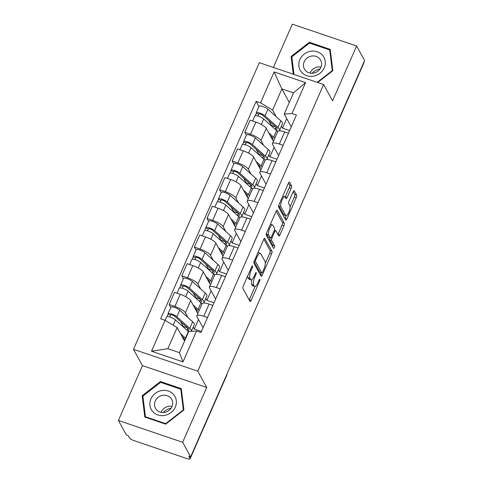 <?xml version="1.0" encoding="UTF-8"?>
<svg xmlns="http://www.w3.org/2000/svg" width="483" height="483" viewBox="0 0 483 483"><rect width="100%" height="100%" fill="white"/><g stroke="black" fill="none" stroke-linecap="round" stroke-linejoin="round"><path stroke-width="0.72" d="M252.567 266.018A1.431 0.441 108.8 0 0 252.47 265.934A1.431 0.441 108.8 0 0 251.734 266.785L243.311 285.972A2.041 0.628 108.8 0 0 242.913 288.496L250.013 301.404A2.041 0.628 108.8 0 0 250.146 301.531A2.041 0.628 108.8 0 0 251.196 300.317L259.619 281.13A1.431 0.441 108.8 0 0 259.896 279.361A1.431 0.441 108.8 0 0 259.806 279.271A1.431 0.441 108.8 0 0 259.069 280.122L257.976 282.603A6.533 2.01 108.8 0 1 254.613 286.497A6.533 2.01 108.8 0 1 254.179 286.093L253.587 285.012A6.533 2.01 108.8 0 1 254.861 276.94L255.954 274.459A1.431 0.441 108.8 0 0 256.231 272.69A1.431 0.441 108.8 0 0 256.135 272.599A1.431 0.441 108.8 0 0 255.404 273.45L254.312 275.938A6.533 2.01 108.8 0 1 250.949 279.826A6.533 2.01 108.8 0 1 250.514 279.422L249.922 278.347A6.533 2.01 108.8 0 1 251.196 270.269L252.289 267.787A1.431 0.441 108.8 0 0 252.567 266.018M291.158 188.358A2.041 0.628 108.8 0 0 291.557 185.834L289.571 182.218A2.041 0.628 108.8 0 0 289.432 182.091A2.041 0.628 108.8 0 0 288.381 183.305L279.029 204.611A2.041 0.628 108.8 0 0 278.631 207.135L285.725 220.049A2.041 0.628 108.8 0 0 285.858 220.176A2.041 0.628 108.8 0 0 286.908 218.956L296.266 197.65A2.041 0.628 108.8 0 0 296.665 195.126L294.256 190.749A2.041 0.628 108.8 0 0 294.123 190.622A2.041 0.628 108.8 0 0 293.072 191.842L289.069 200.958A2.041 0.628 108.8 0 0 288.671 203.482L289.86 205.649A5.458 1.678 108.8 0 1 289.076 211.723A5.458 1.678 108.8 0 1 285.984 215.653A5.458 1.678 108.8 0 1 285.622 215.315L280.949 206.815A5.458 1.678 108.8 0 1 281.734 200.741A5.458 1.678 108.8 0 1 284.825 196.816A5.458 1.678 108.8 0 1 285.193 197.155L285.972 198.567A2.041 0.628 108.8 0 0 286.105 198.694A2.041 0.628 108.8 0 0 287.156 197.481L291.158 188.358L289.287 187.724A2.041 0.628 108.8 0 0 289.685 185.2L288.502 183.045M206.724 387.457L142.455 365.625L118.389 420.452L182.652 442.283L206.724 387.457L197.764 371.161L323.598 84.513L332.552 100.808L356.617 45.982L364.611 60.52L190.646 456.821L188.775 456.187L190.018 458.452L226.605 375.104A4.16 3.81 -28.8 0 0 226.853 374.349M182.652 442.283L190.646 456.821M264.913 238.379A2.041 0.628 108.8 0 0 264.775 238.252A2.041 0.628 108.8 0 0 263.724 239.465L254.372 260.778A2.041 0.628 108.8 0 0 253.973 263.301L261.068 276.21A2.041 0.628 108.8 0 0 261.206 276.336A2.041 0.628 108.8 0 0 262.257 275.123L271.609 253.81A2.041 0.628 108.8 0 0 272.007 251.287L264.593 238.27M266.701 232.697L276.053 211.385A2.041 0.628 108.8 0 1 277.103 210.171A2.041 0.628 108.8 0 1 277.242 210.298L284.336 223.206A2.041 0.628 108.8 0 1 283.938 225.73L279.935 234.853A2.041 0.628 108.8 0 1 278.884 236.066A2.041 0.628 108.8 0 1 278.745 235.939L275.871 230.705A2.041 0.628 108.8 0 0 275.733 230.578A2.041 0.628 108.8 0 0 274.682 231.792L272.026 237.841A2.041 0.628 108.8 0 0 271.627 240.365L274.622 245.817A1.431 0.441 108.8 0 1 274.416 247.405A1.431 0.441 108.8 0 1 273.607 248.431A1.431 0.441 108.8 0 1 273.517 248.347L266.302 235.221A2.041 0.628 108.8 0 1 266.701 232.697M118.389 420.452L126.383 434.99L128.255 435.63L129.498 437.894A4.16 1.069 -156.3 0 0 134.051 440.629L187.072 458.639A4.16 1.069 -156.3 0 0 190.079 458.85A4.16 1.069 -156.3 0 0 190.018 458.452M142.455 365.625L133.501 349.33L259.329 62.681L323.598 84.513M356.617 45.982L292.354 24.15L273.348 67.445M363.934 62.066L363.983 62.15A4.16 1.069 23.7 0 1 364.043 62.548L327.456 145.896A4.16 1.069 -156.3 0 0 327.396 145.492L363.983 62.15M203.053 327.734L196.986 316.697A9.563 2.463 23.7 0 1 196.847 315.779A9.563 2.463 23.7 0 1 203.76 316.262L207.521 317.542M193.236 327.063L194.323 329.044L201.417 331.453M197.819 313.564L190.7 300.607A9.563 2.463 -156.3 0 0 180.237 294.316L174.906 306.464A9.563 2.463 23.7 0 1 185.369 312.749L188.026 317.585M174.906 306.464L169.189 304.519L170.795 307.436M212.852 305.401L209.091 304.121A9.563 2.463 -156.3 0 0 202.178 303.638L196.847 315.779M180.237 294.316L174.52 292.378L169.189 304.519M215.647 299.031L209.586 287.995A9.563 2.463 23.7 0 1 209.447 287.077A9.563 2.463 23.7 0 1 216.36 287.56L220.121 288.84M205.836 298.367L206.923 300.341L214.017 302.75M183.389 278.733L181.789 275.817L187.501 277.761A9.563 2.463 23.7 0 1 197.97 284.046L200.626 288.882M205.13 303.119L203.911 302.708M225.452 276.699L221.685 275.419A9.563 2.463 -156.3 0 0 214.778 274.936L209.447 287.077M210.419 284.861L203.301 271.905A9.563 2.463 -156.3 0 0 192.832 265.62L187.12 263.676L181.789 275.817M228.248 270.329L222.186 259.293A9.563 2.463 23.7 0 1 222.047 258.375A9.563 2.463 23.7 0 1 228.954 258.858L232.721 260.138M218.437 269.665L219.524 271.639L226.618 274.048M195.989 250.031L194.389 247.115L200.101 249.059A9.563 2.463 23.7 0 1 210.57 255.35L213.226 260.18M217.724 274.416L216.511 274.006M238.053 247.996L234.285 246.716A9.563 2.463 -156.3 0 0 227.372 246.233L222.047 258.375M223.019 256.159L215.901 243.203A9.563 2.463 -156.3 0 0 205.432 236.918L199.721 234.973L194.389 247.115M240.848 241.627L234.786 230.59A9.563 2.463 23.7 0 1 234.641 229.673A9.563 2.463 23.7 0 1 241.554 230.162L245.322 231.435M231.037 240.963L232.124 242.943L239.212 245.352M208.59 221.329L206.99 218.419L212.701 220.357A9.563 2.463 23.7 0 1 223.17 226.648L225.821 231.478M230.325 245.72L229.111 245.304M250.653 219.294L246.885 218.014A9.563 2.463 -156.3 0 0 239.973 217.531L234.641 229.673M235.619 227.457L228.495 214.506A9.563 2.463 -156.3 0 0 218.032 208.215L212.315 206.271L206.99 218.419M253.448 212.925L247.381 201.888A9.563 2.463 23.7 0 1 247.242 200.976A9.563 2.463 23.7 0 1 254.155 201.459L257.922 202.739M243.637 212.26L244.724 214.241L251.812 216.65M221.19 192.632L219.584 189.716L225.301 191.654A9.563 2.463 23.7 0 1 235.764 197.945L238.421 202.775M242.925 217.018L241.705 216.601M263.253 190.592L259.486 189.312A9.563 2.463 -156.3 0 0 252.573 188.829L247.242 200.976M248.214 198.755L241.095 185.804A9.563 2.463 -156.3 0 0 230.632 179.513L224.915 177.569L219.584 189.716M266.048 184.222L259.981 173.192A9.563 2.463 23.7 0 1 259.842 172.274A9.563 2.463 23.7 0 1 266.755 172.757L270.516 174.037M256.231 183.558L257.318 185.538L264.412 187.947M233.79 163.93L232.184 161.014L237.902 162.952A9.563 2.463 23.7 0 1 248.365 169.243L251.021 174.073M255.525 188.316L254.306 187.899M275.847 161.89L272.086 160.616A9.563 2.463 -156.3 0 0 265.173 160.127L259.842 172.274M260.814 170.052L253.696 157.102A9.563 2.463 -156.3 0 0 243.233 150.811L237.515 148.873L232.184 161.014M278.643 155.52L272.581 144.489A9.563 2.463 23.7 0 1 272.442 143.572A9.563 2.463 23.7 0 1 279.355 144.055L283.116 145.335M268.832 154.856L269.919 156.836L277.013 159.245M246.384 135.228L244.784 132.312L250.496 134.256A9.563 2.463 23.7 0 1 260.965 140.541L263.621 145.371M268.125 159.613L266.906 159.197M288.448 133.193L284.68 131.913A9.563 2.463 -156.3 0 0 277.773 131.43L272.442 143.572M273.414 141.35L266.296 128.4A9.563 2.463 -156.3 0 0 255.827 122.108L250.116 120.17L244.784 132.312M274.115 147.279L269.919 156.836M261.514 175.981L257.318 185.538M248.92 204.683L244.724 214.241M236.32 233.386L232.124 242.943M223.72 262.088L219.524 271.639M211.119 290.784L206.923 300.341M198.519 319.486L194.323 329.044M184.56 341.058L177.14 327.559L167.849 348.714L179.465 352.662L188.756 331.501L196.557 331L200.958 332.497L296.423 115.026L292.016 113.535L284.215 114.03L293.507 92.875L281.885 88.926L272.599 110.088L276.222 116.669M196.557 331L182.985 361.912L151.511 351.219L165.077 320.307L177.14 327.559M272.599 110.088L260.542 102.843L256.141 101.345L160.676 318.816L165.077 320.307M260.542 102.843L274.109 71.931L305.588 82.623L292.016 113.535M197.764 371.161L133.501 349.33M160.398 381.546L142.165 395.758L144.809 417.058L165.687 424.152L183.92 409.94L181.27 388.64L160.398 381.546L160.905 382.476M317.669 82.502L332.847 70.675L330.203 49.375L309.325 42.281L291.092 56.493L293.29 74.219M289.311 102.432L281.885 88.926L274.109 71.931M291.243 126.818L284.215 114.03M281.432 126.154L282.519 128.134L289.613 130.543M286.715 118.577L282.519 128.134M258.985 106.526L256.141 101.345M280.72 130.911L279.506 130.501M182.985 361.912L179.465 352.662M151.511 351.219L167.849 348.714M293.507 92.875L305.588 82.623M143.046 397.364L142.165 395.758M291.974 58.099L291.092 56.493M309.832 43.21L309.325 42.281M247.755 275.847A6.533 2.01 108.8 0 0 248.051 277.707L249.922 278.347M250.949 279.826L249.077 279.186A6.533 2.01 108.8 0 1 248.642 278.782L248.051 277.707M251.872 279.579A6.533 2.01 108.8 0 0 251.715 284.378L253.587 285.012M254.613 286.497L252.742 285.858A6.533 2.01 108.8 0 1 252.307 285.453L251.715 284.378M249.204 299.937A2.041 0.628 108.8 0 0 249.325 299.677L255.121 286.473M265.294 263.295L269.737 253.177A2.041 0.628 108.8 0 0 270.136 250.653L263.845 239.212M260.265 274.742A2.041 0.628 108.8 0 0 260.379 274.489L261.146 272.744M255.797 259.794A1.431 0.441 108.8 0 0 255.519 261.563L261.744 272.895A1.431 0.441 108.8 0 0 261.84 272.986A1.431 0.441 108.8 0 0 262.577 272.134L263.724 269.514A6.533 2.01 108.8 0 0 264.998 261.442L260.742 253.696A6.533 2.01 108.8 0 0 260.307 253.285A6.533 2.01 108.8 0 0 256.944 257.179L255.797 259.794L254.933 259.504M260.096 272.334A1.431 0.441 108.8 0 1 259.969 272.346A1.431 0.441 108.8 0 1 259.872 272.255L254.058 261.677M260.307 253.285L258.435 252.651A6.533 2.01 108.8 0 0 257.928 252.669M276.173 211.131L282.464 222.572L284.336 223.206M277.942 234.472A2.041 0.628 108.8 0 0 278.063 234.213L282.066 225.096A2.041 0.628 108.8 0 0 282.464 222.572M269.9 237.877A2.041 0.628 108.8 0 0 269.755 239.731L272.75 245.177L274.622 245.817M272.587 246.656A1.431 0.441 108.8 0 0 272.75 245.177M272.883 225.271A5.458 1.678 108.8 0 0 272.521 224.933A5.458 1.678 108.8 0 0 269.429 228.857A5.458 1.678 108.8 0 0 268.645 234.931L270.287 237.926A2.041 0.628 108.8 0 0 270.426 238.053A2.041 0.628 108.8 0 0 271.476 236.839L274.133 230.789A2.041 0.628 108.8 0 0 274.531 228.266L272.883 225.271M272.521 224.933L270.643 224.293A5.458 1.678 108.8 0 0 270.395 224.269M266.525 233.138A5.458 1.678 108.8 0 0 266.767 234.297L268.645 234.931M270.426 238.053L268.548 237.419A2.041 0.628 108.8 0 1 268.415 237.292L266.767 234.297M285.163 197.1A2.041 0.628 108.8 0 0 285.284 196.847L289.287 187.724M284.825 196.816L282.953 196.176A5.458 1.678 108.8 0 0 282.742 196.152M278.836 205.106A5.458 1.678 108.8 0 0 279.077 206.181L280.949 206.815M285.984 215.653L284.113 215.013A5.458 1.678 108.8 0 1 283.744 214.675L279.077 206.181M290.108 206.772L294.389 197.01A2.041 0.628 108.8 0 0 294.787 194.486L293.193 191.582M284.916 218.576A2.041 0.628 108.8 0 0 285.036 218.322L286.196 215.678M187.585 330.783A9.775 2.518 -156.3 0 0 188.925 330.173A9.775 2.518 -156.3 0 0 187.645 327.915L174.719 316.317A2.493 0.64 -156.3 0 0 172.256 315.001A2.493 0.64 -156.3 0 0 170.475 314.886A2.493 0.64 -156.3 0 0 170.511 315.121L168.078 314.294A5.198 1.34 -156.3 0 1 167.999 313.799L170.91 307.176A5.198 1.34 -156.3 0 1 174.623 307.423A5.198 1.34 -156.3 0 1 179.748 310.152L192.675 321.75A12.48 3.212 -156.3 0 1 194.305 324.63L191.401 331.253A12.48 3.212 -156.3 0 0 189.765 328.374L176.838 316.776A5.198 1.34 -156.3 0 0 171.719 314.047A5.198 1.34 -156.3 0 0 167.999 313.799M187.114 330.36L188.032 328.277M187.603 327.879L183.256 326.399L183.099 326.756M183.256 326.399L180.63 321.618M169.702 316.975L170.674 314.747M182.043 336.476L183.365 337.665A9.775 2.518 23.7 0 1 184.645 339.923A9.775 2.518 23.7 0 1 184.168 340.346M183.371 338.897L183.751 338.034M188.648 331.743A12.48 3.212 -156.3 0 0 188.394 331.507L175.468 319.903A5.198 1.34 -156.3 0 0 170.342 317.174A5.198 1.34 -156.3 0 0 166.629 316.926L165.126 320.338M185.744 338.366A12.48 3.212 -156.3 0 0 185.484 338.13L180.479 333.632M167.046 316.643L168.078 314.294M187.881 328.132L186.963 330.221M200.185 302.08A9.775 2.518 -156.3 0 0 201.52 301.47A9.775 2.518 -156.3 0 0 200.246 299.212L187.319 287.614A2.493 0.64 -156.3 0 0 184.856 286.304A2.493 0.64 -156.3 0 0 183.075 286.184A2.493 0.64 -156.3 0 0 183.111 286.419L180.672 285.592A5.198 1.34 -156.3 0 1 180.6 285.097L183.504 278.474A5.198 1.34 -156.3 0 1 187.223 278.721A5.198 1.34 -156.3 0 1 192.349 281.45L205.275 293.054A12.48 3.212 -156.3 0 1 206.905 295.934L203.995 302.557A12.48 3.212 -156.3 0 0 202.365 299.677L189.439 288.073A5.198 1.34 -156.3 0 0 184.313 285.344A5.198 1.34 -156.3 0 0 180.6 285.097M199.714 301.658L200.626 299.581M201.562 303.354A12.48 3.212 -156.3 0 0 202.455 303.324M203.518 303.034A12.48 3.212 -156.3 0 0 203.995 302.557M200.204 299.176L195.856 297.697L195.7 298.053M195.856 297.697L193.23 292.915M182.296 288.273L183.274 286.045M194.643 307.78L195.965 308.963A9.775 2.518 23.7 0 1 197.245 311.221A9.775 2.518 23.7 0 1 196.768 311.644M195.971 310.195L196.346 309.331M202.057 303.91A12.48 3.212 -156.3 0 0 200.994 302.805L188.068 291.201A5.198 1.34 -156.3 0 0 182.942 288.472A5.198 1.34 -156.3 0 0 179.223 288.224L177.026 293.229M197.571 313.105A12.48 3.212 -156.3 0 0 198.03 313.087M199.147 310.533A12.48 3.212 -156.3 0 0 198.084 309.428L193.079 304.936M179.646 287.94L180.672 285.592M200.481 299.43L199.564 301.519M212.786 273.378A9.775 2.518 -156.3 0 0 214.12 272.768A9.775 2.518 -156.3 0 0 212.84 270.51L199.914 258.912A2.493 0.64 -156.3 0 0 197.456 257.602A2.493 0.64 -156.3 0 0 195.675 257.481A2.493 0.64 -156.3 0 0 195.712 257.723L193.272 256.896A5.198 1.34 -156.3 0 1 193.2 256.395L196.104 249.771A5.198 1.34 -156.3 0 1 199.823 250.019A5.198 1.34 -156.3 0 1 204.943 252.748L217.869 264.352A12.48 3.212 -156.3 0 1 219.505 267.232L216.595 273.855A12.48 3.212 -156.3 0 0 214.965 270.975L202.039 259.371A5.198 1.34 -156.3 0 0 196.913 256.642A5.198 1.34 -156.3 0 0 193.2 256.395M212.315 272.955L213.226 270.878M214.162 274.652A12.48 3.212 -156.3 0 0 215.056 274.622M216.118 274.332A12.48 3.212 -156.3 0 0 216.595 273.855M212.804 270.474L208.457 269.001L208.3 269.351M208.457 269.001L205.824 264.213M194.897 259.57L195.875 257.348M207.237 279.077L208.559 280.261A9.775 2.518 23.7 0 1 209.839 282.519A9.775 2.518 23.7 0 1 209.368 282.941M208.565 281.492L208.946 280.629M214.657 275.213A12.48 3.212 -156.3 0 0 213.589 274.103L200.662 262.498A5.198 1.34 -156.3 0 0 195.543 259.769A5.198 1.34 -156.3 0 0 191.823 259.522L189.626 264.527M210.165 284.402A12.48 3.212 -156.3 0 0 210.63 284.384M211.747 281.837A12.48 3.212 -156.3 0 0 210.685 280.726L205.68 276.234M192.246 259.238L193.272 256.896M213.081 270.728L212.164 272.817M171.073 408.22A12.999 11.906 151.2 0 1 171.085 408.22A12.999 11.906 151.2 0 0 163.26 412.518M164.661 415.422A13.518 12.383 -28.8 0 0 176.295 400.6A13.518 12.383 -28.8 0 0 161.576 390.572A13.518 12.383 -28.8 0 0 149.947 405.394A13.518 12.383 -28.8 0 0 164.661 415.422M164.655 412.367A9.255 8.477 -28.8 0 0 171.706 399.405A9.255 8.477 -28.8 0 0 162.542 395.354A9.255 8.477 -28.8 0 0 155.484 408.316A9.255 8.477 -28.8 0 0 164.655 412.367M172.081 406.342A9.255 8.477 -28.8 0 0 168.573 406.324A9.255 8.477 -28.8 0 0 161.141 412.349M142.89 396.126L160.555 382.355L180.787 389.226L183.347 409.868L165.681 423.633L145.455 416.763L142.89 396.126M181.511 390.542L180.787 389.226M183.546 410.23L183.347 409.868M165.88 423.996L165.681 423.633M145.806 417.397L145.455 416.763M312.187 73.253A12.999 11.906 151.2 0 1 320 68.954A12.999 11.906 151.2 0 1 320.012 68.948M313.594 76.157A13.518 12.383 -28.8 0 0 325.222 61.335A13.518 12.383 -28.8 0 0 310.503 51.301A13.518 12.383 -28.8 0 0 298.874 66.123A13.518 12.383 -28.8 0 0 313.594 76.157M313.582 73.102A9.255 8.477 -28.8 0 0 320.634 60.14A9.255 8.477 -28.8 0 0 311.469 56.088A9.255 8.477 -28.8 0 0 304.417 69.051A9.255 8.477 -28.8 0 0 313.582 73.102M321.008 67.077A9.255 8.477 -28.8 0 0 317.5 67.059A9.255 8.477 -28.8 0 0 310.074 73.084M294.008 74.46L291.823 56.855L309.488 43.09L329.714 49.96L332.274 70.603L317.21 82.345M330.438 51.276L329.714 49.96M332.473 70.965L332.274 70.603M225.386 244.676A9.775 2.518 -156.3 0 0 226.72 244.066A9.775 2.518 -156.3 0 0 225.44 241.808L212.514 230.21A2.493 0.64 -156.3 0 0 210.057 228.9A2.493 0.64 -156.3 0 0 208.27 228.779A2.493 0.64 -156.3 0 0 208.306 229.02L205.873 228.193A5.198 1.34 -156.3 0 1 205.794 227.692L208.704 221.069A5.198 1.34 -156.3 0 1 212.423 221.317A5.198 1.34 -156.3 0 1 217.543 224.046L230.469 235.65A12.48 3.212 -156.3 0 1 232.106 238.53L229.196 245.153A12.48 3.212 -156.3 0 0 227.565 242.273L214.639 230.675A5.198 1.34 -156.3 0 0 209.513 227.94A5.198 1.34 -156.3 0 0 205.794 227.692M224.915 244.253L225.827 242.176M226.762 245.95A12.48 3.212 -156.3 0 0 227.65 245.919M228.719 245.63A12.48 3.212 -156.3 0 0 229.196 245.153M225.404 241.772L221.057 240.299L220.9 240.655M221.057 240.299L218.425 235.517M207.497 230.868L208.475 228.646M219.837 250.375L221.16 251.558A9.775 2.518 23.7 0 1 222.44 253.816A9.775 2.518 23.7 0 1 221.963 254.245M221.166 252.79L221.546 251.927M227.251 246.511A12.48 3.212 -156.3 0 0 226.189 245.4L213.263 233.802A5.198 1.34 -156.3 0 0 208.143 231.067A5.198 1.34 -156.3 0 0 204.424 230.82L202.226 235.825M222.766 255.7A12.48 3.212 -156.3 0 0 223.224 255.682M224.347 253.134A12.48 3.212 -156.3 0 0 223.285 252.023L218.274 247.531M204.84 230.542L205.873 228.193M225.676 242.031L224.758 244.114M237.986 215.973A9.775 2.518 -156.3 0 0 239.32 215.364A9.775 2.518 -156.3 0 0 238.041 213.106L225.114 201.508A2.493 0.64 -156.3 0 0 222.657 200.197A2.493 0.64 -156.3 0 0 220.87 200.077A2.493 0.64 -156.3 0 0 220.906 200.318L218.473 199.491A5.198 1.34 -156.3 0 1 218.394 198.99L221.305 192.367A5.198 1.34 -156.3 0 1 225.018 192.614A5.198 1.34 -156.3 0 1 230.143 195.349L243.07 206.947A12.48 3.212 -156.3 0 1 244.7 209.827L241.796 216.45A12.48 3.212 -156.3 0 0 240.16 213.571L227.233 201.972A5.198 1.34 -156.3 0 0 222.114 199.244A5.198 1.34 -156.3 0 0 218.394 198.99M237.515 215.551L238.427 213.474M239.363 217.247A12.48 3.212 -156.3 0 0 240.25 217.217M241.319 216.933A12.48 3.212 -156.3 0 0 241.796 216.45M237.998 213.069L233.657 211.596L233.5 211.952M233.657 211.596L231.025 206.815M220.097 202.166L221.069 199.944M232.438 221.673L233.76 222.856A9.775 2.518 23.7 0 1 235.04 225.114A9.775 2.518 23.7 0 1 234.563 225.543M233.766 224.088L234.146 223.224M239.852 217.809A12.48 3.212 -156.3 0 0 238.789 216.698L225.863 205.1A5.198 1.34 -156.3 0 0 220.737 202.371A5.198 1.34 -156.3 0 0 217.024 202.117L214.826 207.122M235.366 226.998A12.48 3.212 -156.3 0 0 235.825 226.98M236.948 224.432A12.48 3.212 -156.3 0 0 235.879 223.321L230.874 218.829M217.441 201.84L218.473 199.491M238.276 213.329L237.358 215.418M250.58 187.271A9.775 2.518 -156.3 0 0 251.921 186.661A9.775 2.518 -156.3 0 0 250.641 184.403L237.714 172.805A2.493 0.64 -156.3 0 0 235.257 171.495A2.493 0.64 -156.3 0 0 233.47 171.374A2.493 0.64 -156.3 0 0 233.506 171.616L231.073 170.789A5.198 1.34 -156.3 0 1 230.995 170.288L233.905 163.665A5.198 1.34 -156.3 0 1 237.618 163.918A5.198 1.34 -156.3 0 1 242.744 166.647L255.67 178.245A12.48 3.212 -156.3 0 1 257.3 181.125L254.396 187.748A12.48 3.212 -156.3 0 0 252.76 184.868L239.834 173.27A5.198 1.34 -156.3 0 0 234.714 170.541A5.198 1.34 -156.3 0 0 230.995 170.288M250.109 186.849L251.027 184.772M251.957 188.545A12.48 3.212 -156.3 0 0 252.851 188.515M253.919 188.231A12.48 3.212 -156.3 0 0 254.396 187.748M250.599 184.373L246.252 182.894L246.101 183.25M246.252 182.894L243.625 178.112M232.697 173.463L233.669 171.242M245.038 192.971L246.36 194.16A9.775 2.518 23.7 0 1 247.64 196.412A9.775 2.518 23.7 0 1 247.163 196.841M246.366 195.386L246.747 194.522M252.452 189.107A12.48 3.212 -156.3 0 0 251.389 187.996L238.463 176.398A5.198 1.34 -156.3 0 0 233.337 173.669A5.198 1.34 -156.3 0 0 229.624 173.415L227.427 178.426M247.966 198.302A12.48 3.212 -156.3 0 0 248.425 198.278M249.542 195.73A12.48 3.212 -156.3 0 0 248.479 194.619L243.474 190.127M230.041 173.137L231.073 170.789M250.876 184.627L249.959 186.716M263.181 158.575A9.775 2.518 -156.3 0 0 264.521 157.959A9.775 2.518 -156.3 0 0 263.241 155.707L250.315 144.103A2.493 0.64 -156.3 0 0 247.851 142.793A2.493 0.64 -156.3 0 0 246.07 142.672A2.493 0.64 -156.3 0 0 246.107 142.914L243.667 142.087A5.198 1.34 -156.3 0 1 243.595 141.585L246.499 134.962A5.198 1.34 -156.3 0 1 250.218 135.216A5.198 1.34 -156.3 0 1 255.344 137.945L268.27 149.543A12.48 3.212 -156.3 0 1 269.9 152.423L266.99 159.046A12.48 3.212 -156.3 0 0 265.36 156.166L252.434 144.568A5.198 1.34 -156.3 0 0 247.308 141.839A5.198 1.34 -156.3 0 0 243.595 141.585M262.71 158.152L263.621 156.069M264.557 159.843A12.48 3.212 -156.3 0 0 265.451 159.813M266.513 159.529A12.48 3.212 -156.3 0 0 266.99 159.046M263.199 155.671L258.852 154.192L258.695 154.548M258.852 154.192L256.225 149.41M245.292 144.761L246.27 142.539M257.638 164.268L258.96 165.458A9.775 2.518 23.7 0 1 260.24 167.71A9.775 2.518 23.7 0 1 259.763 168.138M258.966 166.683L259.341 165.82M265.052 160.404A12.48 3.212 -156.3 0 0 263.99 159.293L251.063 147.695A5.198 1.34 -156.3 0 0 245.938 144.966A5.198 1.34 -156.3 0 0 242.218 144.719L240.021 149.724M260.566 169.599A12.48 3.212 -156.3 0 0 261.025 169.575M262.142 167.027A12.48 3.212 -156.3 0 0 261.08 165.917L256.075 161.425M242.641 144.435L243.667 142.087M263.476 155.924L262.559 158.013M275.781 129.873A9.775 2.518 -156.3 0 0 277.115 129.257A9.775 2.518 -156.3 0 0 275.835 127.005L262.909 115.401A2.493 0.64 -156.3 0 0 260.452 114.091A2.493 0.64 -156.3 0 0 258.671 113.976A2.493 0.64 -156.3 0 0 258.707 114.211L256.268 113.384A5.198 1.34 -156.3 0 1 256.195 112.889L259.099 106.266A5.198 1.34 -156.3 0 1 262.818 106.514A5.198 1.34 -156.3 0 1 267.938 109.243L280.865 120.841A12.48 3.212 -156.3 0 1 282.501 123.72L279.591 130.344A12.48 3.212 -156.3 0 0 277.96 127.464L265.034 115.866A5.198 1.34 -156.3 0 0 259.908 113.137A5.198 1.34 -156.3 0 0 256.195 112.889M275.31 129.45L276.222 127.367M277.157 131.141A12.48 3.212 -156.3 0 0 278.051 131.11M279.114 130.827A12.48 3.212 -156.3 0 0 279.591 130.344M275.799 126.969L271.452 125.489L271.295 125.846M271.452 125.489L268.82 120.708M257.892 116.059L258.87 113.837M270.232 135.566L271.555 136.755A9.775 2.518 23.7 0 1 272.835 139.007A9.775 2.518 23.7 0 1 272.364 139.436M271.561 137.987L271.941 137.118M277.653 131.702A12.48 3.212 -156.3 0 0 276.584 130.591L263.658 118.993A5.198 1.34 -156.3 0 0 258.538 116.264A5.198 1.34 -156.3 0 0 254.819 116.017L252.621 121.022M273.161 140.897A12.48 3.212 -156.3 0 0 273.626 140.879M274.742 138.325A12.48 3.212 -156.3 0 0 273.68 137.214L268.675 132.722M255.241 115.733L256.268 113.384M276.077 127.222L275.159 129.311M243.233 150.811L237.902 162.952M230.632 179.513L225.301 191.654M218.032 208.215L212.701 220.357M205.432 236.918L200.101 249.059M192.832 265.62L187.501 277.761M255.827 122.108L250.496 134.256M266.296 128.4L260.965 140.541M253.696 157.102L248.365 169.243M272.086 160.616L266.755 172.757M241.095 185.804L235.764 197.945M259.486 189.312L254.155 201.459M228.495 214.506L223.17 226.648M246.885 218.014L241.554 230.162M215.901 243.203L210.57 255.35M234.285 246.716L228.954 258.858M203.301 271.905L197.97 284.046M221.685 275.419L216.36 287.56M190.7 300.607L185.369 312.749M209.091 304.121L203.76 316.262M284.68 131.913L279.355 144.055M226.557 375.019L226.605 375.104A4.16 1.069 -156.3 0 1 226.666 375.502A4.16 4.16 0 0 0 227.01 373.981M327.347 145.407L327.396 145.492A4.16 3.81 -28.8 0 1 326.997 146.204M250.333 269.979L251.196 270.269M248.642 278.782L250.514 279.422M255.09 274.163L255.954 274.459M253.986 276.644L254.861 276.94M252.307 285.453L254.179 286.093M258.755 280.834L259.619 281.13M249.325 299.677L251.196 300.317M251.426 267.491L252.289 267.787M270.136 250.653L272.007 251.287M269.737 253.177L271.609 253.81M260.379 274.489L262.257 275.123M254.233 261.128L255.519 261.563M259.872 272.255L261.744 272.895M256.081 256.884L256.944 257.179M276.922 210.19L277.242 210.298M282.066 225.096L283.938 225.73M278.063 234.213L279.935 234.853M273.819 231.496L274.682 231.792M271.108 237.527L272.026 237.841M269.755 239.731L271.627 240.365M268.415 237.292L270.287 237.926M285.284 196.847L287.156 197.481M283.744 214.675L285.622 215.315M293.936 190.64L294.256 190.749M294.787 194.486L296.665 195.126M294.389 197.01L296.266 197.65M285.036 218.322L286.908 218.956M289.245 182.103L289.571 182.218M289.685 185.2L291.557 185.834M189.765 328.374L192.675 321.75M176.838 316.776L179.748 310.152M185.484 338.13L188.394 331.507M173.156 325.162L175.468 319.903M202.365 299.677L205.275 293.054M189.439 288.073L192.349 281.45M198.084 309.428L200.994 302.805M185.659 296.683L188.068 291.201M214.965 270.975L217.869 264.352M202.039 259.371L204.943 252.748M210.685 280.726L213.589 274.103M198.259 267.98L200.662 262.498M227.565 242.273L230.469 235.65M214.639 230.675L217.543 224.046M223.285 252.023L226.189 245.4M210.86 239.284L213.263 233.802M240.16 213.571L243.07 206.947M227.233 201.972L230.143 195.349M235.879 223.321L238.789 216.698M223.454 210.582L225.863 205.1M252.76 184.868L255.67 178.245M239.834 173.27L242.744 166.647M248.479 194.619L251.389 187.996M236.054 181.88L238.463 176.398M265.36 156.166L268.27 149.543M252.434 144.568L255.344 137.945M261.08 165.917L263.99 159.293M248.654 153.177L251.063 147.695M277.96 127.464L280.865 120.841M265.034 115.866L267.938 109.243M273.68 137.214L276.584 130.591M261.255 124.475L263.658 118.993M326.568 147.182A4.16 4.16 0 0 0 327.456 145.896M226.666 375.502L190.079 458.85M259.969 272.346L261.84 272.986M274.38 230.119L275.733 230.578"/></g></svg>
